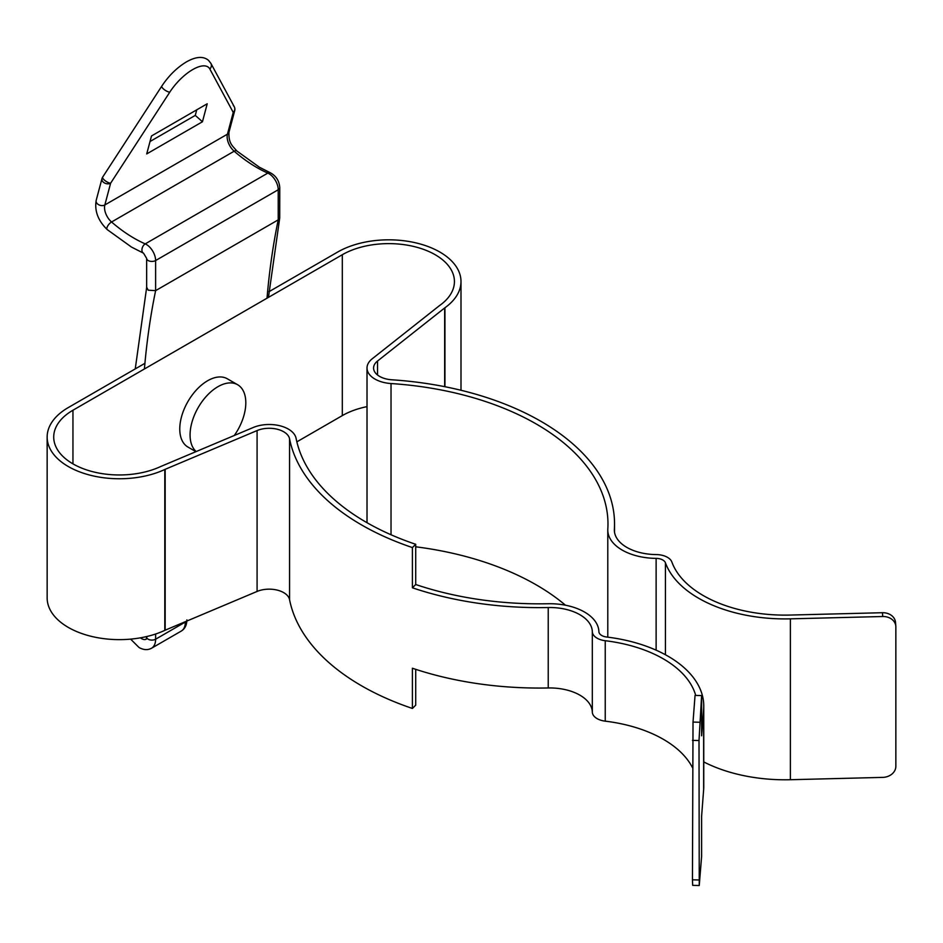 <?xml version="1.0" encoding="UTF-8"?>
<svg xmlns="http://www.w3.org/2000/svg" width="943" height="943" viewBox="0 0 943 943"><rect width="100%" height="100%" fill="white"/><g stroke="black" fill="none" stroke-linecap="round" stroke-linejoin="round"><path stroke-width="1.41" d="M196.745 109.824L195.272 115.4L150.02 141.521M146.719 153.921L151.505 135.957L207.224 103.777L202.45 121.753L146.719 153.921M267.022 298.188A898.95 519.015 60 0 1 278.22 219.86L155.619 290.644A898.95 519.015 -120 0 0 144.42 368.972M202.45 121.753L195.272 115.4M146.695 287.309L148.192 290.196L155.619 290.644L155.619 260.539A13.131 7.579 60 0 0 146.33 244.449A13.131 7.579 60 0 0 145.222 243.883L267.824 173.099A131.36 75.841 60 0 1 256.767 167.477A131.36 75.841 60 0 1 234.17 151.21A13.131 7.579 60 0 1 227.452 134.165L104.85 204.949A13.131 7.579 -120 0 0 111.557 221.994A131.36 75.841 -120 0 0 134.165 238.261A131.36 75.841 -120 0 0 145.222 243.883A5.257 3.371 -66.3 0 0 141.957 250.543A5.257 3.371 -66.3 0 0 143.56 253.207L131.537 247.101L107.219 229.597A5.257 2.204 -49.1 0 1 106.948 227.77A5.257 2.204 -49.1 0 1 111.557 221.994L234.17 151.21A5.257 2.204 -49.1 0 1 236.705 150.88C232.732 145.835 228.571 143.949 228.937 132.338A5.257 3.713 -165.1 0 1 227.452 134.165L233.239 112.417A5.257 4.739 -28.3 0 0 234.265 106.748L234.265 106.748A5.257 4.739 -28.3 0 0 233.322 105.557M103.329 182.164A5.257 3.713 -165.1 0 1 101.962 178.675L96.174 200.423A5.257 3.713 14.9 0 0 97.542 203.924A5.257 3.713 14.9 0 0 104.85 204.949L110.626 183.201A5.257 3.713 -165.1 0 1 103.329 182.164M101.962 178.675A5.257 5.257 0 0 1 102.634 177.166A5.257 1.638 33 0 0 104.331 180.03A5.257 1.638 33 0 0 110.626 183.201L169.787 92.143A32.934 13.485 131.5 0 1 192.749 69.558A32.934 13.485 131.5 0 1 209.841 69.016L233.239 112.417A5.257 3.713 -165.1 0 0 234.724 110.59L234.724 110.59A5.257 5.257 0 0 0 234.265 106.748L210.878 63.346A5.257 4.739 151.7 0 1 209.841 69.016M279.765 187.61A5.257 3.029 0 0 1 278.22 189.755L278.22 219.86L279.717 218.022L279.765 187.61C279.258 180.879 276.134 175.94 270.382 172.805A5.257 3.371 -66.3 0 0 267.824 173.099A13.131 7.579 -120 0 1 268.932 173.665A13.131 7.579 -120 0 1 278.22 189.755L155.619 260.539A5.257 3.029 0 0 1 148.192 260.539A5.257 3.029 0 0 1 146.648 258.394L143.56 253.207M234.288 435.489A39.406 22.75 120 0 0 245.805 402.779A39.406 22.75 120 0 0 237.648 384.744L227.334 378.791A39.406 22.75 120 0 0 207.637 380.736A39.406 22.75 120 0 0 181.893 415.462A39.406 22.75 120 0 0 187.928 447.041L195.932 451.662M237.648 384.744A39.406 22.75 120 0 0 217.939 386.689A39.406 22.75 120 0 0 190.073 434.959A39.406 22.75 120 0 0 196.203 451.544M268.944 291.717L337.665 252.04A72.246 41.716 180 0 1 439.839 252.04A72.246 41.716 180 0 1 460.997 281.533A72.246 41.716 180 0 1 444.943 307.748L444.943 386.724M415.722 669.33L415.722 705.175L412.409 708.452L412.409 668.233A251.274 145.069 0 0 0 548.237 687.966L548.237 607.528A251.274 145.069 180 0 1 412.409 587.795L412.409 547.577L415.722 544.3A244.708 141.285 180 0 1 296.09 438.354A27.076 15.63 0 0 0 288.334 429.077A27.076 15.63 0 0 0 253.207 427.509L161.3 466.266A16.243 9.383 0 0 0 160.664 466.537A65.68 37.92 180 0 1 91.082 471.264A65.68 37.92 180 0 1 53.716 437.045A65.68 37.92 180 0 1 72.953 410.229L342.309 254.728A65.68 37.92 180 0 1 435.194 254.728A65.68 37.92 180 0 1 454.432 281.533A65.68 37.92 180 0 1 439.839 305.367A16.243 9.383 0 0 0 439.355 305.721L372.226 358.788A27.076 15.63 180 0 0 367.016 368.018L367.016 522.717M164.801 469.496A9.678 5.587 180 0 1 165.166 469.319L257.085 430.562A20.51 11.846 180 0 1 283.69 431.753A20.51 11.846 180 0 1 289.56 438.79L289.56 599.665A20.51 11.846 0 0 0 283.69 592.628A20.51 11.846 0 0 0 257.085 591.438L165.166 630.195A9.678 5.587 0 0 0 164.801 630.372L164.801 469.496A72.246 41.716 180 0 1 88.253 474.683A72.246 41.716 180 0 1 47.15 437.045A72.246 41.716 180 0 1 68.309 407.553L144.927 363.314M377.53 374.996L377.53 361.028A20.51 11.846 180 0 0 373.581 368.018A20.51 11.846 180 0 0 391.769 379.781A251.274 145.069 180 0 1 540.94 421.332A251.274 145.069 180 0 1 614.541 523.919A251.274 145.069 180 0 1 614.376 529.129L614.376 530.897M548.237 607.528A42.565 24.577 180 0 1 579.862 614.706A42.565 24.577 180 0 1 592.322 631.692L592.322 712.13A42.565 24.577 0 0 0 579.862 695.144A42.565 24.577 0 0 0 548.237 687.966M565.458 605.206A244.708 141.285 0 0 0 536.296 584.896A244.708 141.285 0 0 0 415.722 546.799M391.027 534.764L391.027 383.542A244.708 141.285 180 0 1 536.296 424.02A244.708 141.285 180 0 1 607.976 523.919A244.708 141.285 180 0 1 607.811 528.988A49.13 28.361 180 0 0 607.787 530.013L607.787 637.162M415.722 544.3L415.722 584.519A244.708 141.285 0 0 0 548.001 603.744A49.13 28.361 180 0 1 584.507 612.031A49.13 28.361 180 0 1 598.888 631.633A9.678 5.587 0 0 0 606.585 637.008A122.177 70.536 180 0 1 667.974 656.175A122.177 70.536 180 0 1 703.761 706.059A122.177 70.536 180 0 1 703.643 709.148L703.643 789.586A122.177 70.536 0 0 0 703.761 786.497L703.761 706.059M614.376 529.129A42.565 24.577 180 0 0 614.353 530.013A42.565 24.577 180 0 0 656.234 554.578A16.243 9.383 180 0 1 667.455 557.325A16.243 9.383 180 0 1 671.876 562.04A115.612 66.741 180 0 0 790.104 615.06L882.436 612.714L882.731 616.51L790.387 618.844A122.177 70.536 180 0 1 665.44 562.806L665.44 654.76M692.445 767.578A115.612 66.741 0 0 0 663.33 739.3A115.612 66.741 0 0 0 605.241 721.159L605.241 640.721A16.243 9.383 180 0 1 592.322 631.692M605.241 640.721A115.612 66.741 180 0 1 663.33 658.862A115.612 66.741 180 0 1 695.71 695.439M656.128 650.175L656.128 558.374A9.678 5.587 180 0 1 662.811 560.001A9.678 5.587 180 0 1 665.44 562.806M703.761 761.92A122.177 70.536 0 0 0 790.387 779.72L882.731 777.386A13.131 10.715 175.7 0 0 895.85 766.317L895.85 626.895A13.131 10.715 175.7 0 0 895.826 626.235A13.131 10.715 175.7 0 0 882.731 616.51M367.016 406.633A65.68 37.92 0 0 0 342.309 415.604L296.856 441.843M289.56 599.665A251.274 145.069 0 0 0 412.409 708.452M47.15 437.045L47.15 597.921A72.246 41.716 0 0 0 88.253 635.558A72.246 41.716 0 0 0 164.801 630.372M412.409 547.577A251.274 145.069 180 0 1 289.56 438.79M391.027 383.542A27.076 15.63 180 0 1 367.016 368.018M656.128 558.374A49.13 28.361 180 0 1 607.787 530.013M377.53 361.028L444.66 307.96A9.678 5.587 180 0 1 444.943 307.748M703.643 789.586L701.616 816.237L701.616 856.456L699.246 885.524L699.011 740.538L701.616 695.58L695.05 695.415L693.022 722.079L692.445 879.807L692.692 885.359L699.246 885.524M592.322 712.13A16.243 9.383 0 0 0 605.241 721.159M415.722 584.519L412.409 587.795M701.616 695.58L701.616 735.799L703.643 709.148M895.826 626.235L895.532 622.451A13.131 10.715 175.7 0 0 882.436 612.714M210.878 63.346L208.474 60.305C203.299 56.026 195.991 56.533 186.525 61.825C177.013 67.554 168.773 75.652 161.795 86.108A5.257 1.638 33 0 0 163.493 88.972A5.257 1.638 33 0 0 169.787 92.143M140.448 637.822A9.194 5.304 -120 0 0 141.686 638.682A9.194 5.304 -120 0 0 146.236 639.165L146.648 637.067A5.257 3.029 0 0 0 148.192 639.213A5.257 3.029 0 0 0 155.619 639.213A19.709 11.375 60 0 1 151.54 648.23C147.78 650.281 143.631 650.045 139.057 647.523L130.617 639.13M186.879 619.905C186.785 625.126 184.911 628.851 181.256 631.079A19.709 11.375 -120 0 0 185.335 622.05L155.619 639.213L155.619 634.014M186.301 621.284A5.257 3.029 0 0 1 185.335 622.05L185.335 621.696M72.953 410.229L72.953 463.862M342.309 415.604L342.309 254.728M165.166 469.319L165.166 630.195M257.085 430.562L257.085 591.438M444.66 386.665L444.66 307.96M790.387 779.72L790.387 618.844M699.011 879.972L692.445 879.807M699.011 740.538L692.445 740.373M699.588 722.244L693.022 722.079M236.705 150.88L259.396 167.217L270.382 172.805M181.256 631.079L151.54 648.23M135.25 368.902L146.648 287.521M146.648 287.733L146.648 258.394M96.174 200.423C94.43 210.984 98.107 220.709 107.219 229.597M102.634 177.166L161.795 86.108M268.46 297.363L279.717 218.022M228.937 132.338L234.724 110.59M460.997 281.533L460.997 390.261M614.541 523.919L614.541 532.323"/></g></svg>
